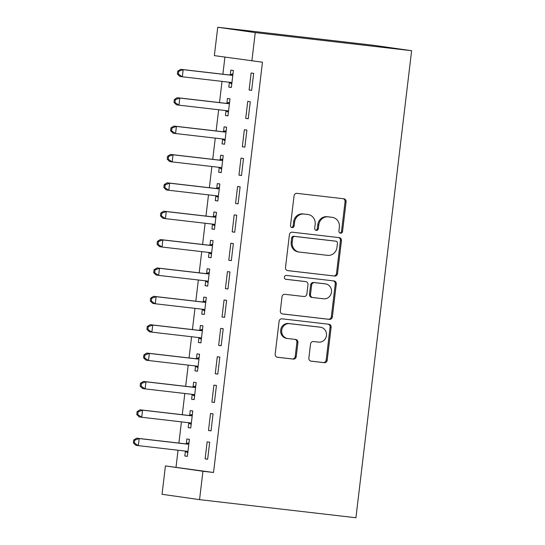 <?xml version="1.0" encoding="UTF-8"?>
<svg xmlns="http://www.w3.org/2000/svg" width="545" height="545" viewBox="0 0 545 545"><rect width="100%" height="100%" fill="white"/><g stroke="black" fill="none" stroke-linecap="round" stroke-linejoin="round"><path stroke-width="0.82" d="M340.496 233.192A1.962 1.833 98.1 0 0 342.546 231.455L346.075 201.861A2.807 2.616 98.1 0 0 343.806 198.775L296.984 193.352A2.807 2.616 98.1 0 0 294.048 195.832L290.519 225.426A1.962 1.833 98.1 0 0 292.106 227.585A1.962 1.833 98.1 0 0 294.164 225.848L294.62 222.019A8.979 8.379 98.1 0 1 304.008 214.069L307.905 214.519A8.979 8.379 98.1 0 1 308.109 214.546A8.979 8.379 98.1 0 1 315.167 224.397L314.71 228.226A1.962 1.833 98.1 0 0 316.304 230.385A1.962 1.833 98.1 0 0 318.355 228.648L318.811 224.819A8.979 8.379 98.1 0 1 328.199 216.869L332.103 217.326A8.979 8.379 98.1 0 1 332.307 217.353A8.979 8.379 98.1 0 1 339.365 227.197L338.908 231.032A1.962 1.833 98.1 0 0 340.496 233.192M339.951 233.035A1.962 1.833 98.1 0 0 341.531 231.305L345.06 201.718A2.807 2.616 98.1 0 0 343.146 198.7M291.568 227.428A1.962 1.833 98.1 0 0 293.149 225.705L293.605 221.87L294.62 222.019M315.759 230.235A1.962 1.833 98.1 0 0 317.34 228.505L317.796 224.676L318.811 224.819M308.858 358.072A2.807 2.616 98.1 0 0 311.127 361.158L324.261 362.677A2.807 2.616 98.1 0 0 327.198 360.197L331.115 327.327A2.807 2.616 98.1 0 0 328.846 324.241L282.017 318.818A2.807 2.616 98.1 0 0 279.088 321.305L275.171 354.168A2.807 2.616 98.1 0 0 277.439 357.254L293.305 359.094A2.807 2.616 98.1 0 0 296.242 356.607L297.917 342.546A2.807 2.616 98.1 0 0 295.649 339.46L287.78 338.547A7.501 7.003 98.1 0 1 287.61 338.527A7.501 7.003 98.1 0 1 281.717 330.202A7.501 7.003 98.1 0 1 289.552 323.648L320.378 327.218A7.501 7.003 98.1 0 1 320.549 327.238A7.501 7.003 98.1 0 1 326.441 335.563A7.501 7.003 98.1 0 1 318.607 342.117L313.464 341.524A2.807 2.616 98.1 0 0 310.534 344.004L308.858 358.072M213.545 472.488L262.465 62.198L214.355 55.624L217.741 27.25L374.102 45.364L411.618 50.705L355.926 517.75L199.559 499.636L202.944 471.262L213.545 472.488L165.428 465.921L202.944 471.262M251.865 60.965L255.251 32.591L411.618 50.705M334.589 276.063A2.807 2.616 98.1 0 0 337.525 273.576L341.442 240.713A2.807 2.616 98.1 0 0 339.174 237.627L292.352 232.204A2.807 2.616 98.1 0 0 289.415 234.684L285.498 267.547A2.807 2.616 98.1 0 0 287.767 270.633L333.574 275.913A2.807 2.616 98.1 0 0 336.51 273.433L340.427 240.57A2.807 2.616 98.1 0 0 338.513 237.552M336.279 284.02L332.361 316.883A2.807 2.616 98.1 0 1 329.425 319.37L282.603 313.947A2.807 2.616 98.1 0 1 280.334 310.861L282.01 296.793A2.807 2.616 98.1 0 1 284.94 294.314L303.933 296.507A2.807 2.616 98.1 0 0 306.869 294.028L307.979 284.694A2.807 2.616 98.1 0 0 305.711 281.608L285.941 279.319A1.962 1.833 98.1 0 1 284.354 277.132A1.962 1.833 98.1 0 1 286.404 275.423L334.01 280.934A2.807 2.616 98.1 0 1 336.279 284.02L335.264 283.877L331.346 316.74L332.361 316.883M208.497 430.509L211.031 430.87L213.061 413.846L210.527 413.485L208.497 430.509L211.038 430.802M188.768 423.029L188.223 427.621L190.757 427.982L192.787 410.957L190.253 410.596L189.701 415.188M215.261 373.761L217.796 374.122L219.826 357.098L217.291 356.737L215.261 373.761L217.809 374.054M195.532 366.274L194.987 370.873L197.522 371.234L199.552 354.209L197.018 353.848L196.466 358.44M222.033 317.006L224.567 317.367L226.597 300.343L224.063 299.982L222.033 317.006L224.574 317.306M202.304 309.526L201.752 314.118L204.286 314.479L206.317 297.454L203.782 297.093L203.237 301.692M228.798 260.258L231.332 260.619L233.362 243.595L230.828 243.234L228.798 260.258L231.339 260.558M209.069 252.778L208.517 257.369L211.058 257.731L213.088 240.706L210.547 240.345L210.002 244.943M235.563 203.51L238.097 203.871L240.127 186.846L237.593 186.485L235.563 203.51L238.104 203.803M215.834 196.03L215.289 200.621L217.823 200.982L219.853 183.958L217.319 183.597L216.767 188.189M242.334 146.762L244.869 147.123L246.899 130.098L244.364 129.737L242.334 146.762L244.875 147.055M222.605 139.282L222.053 143.873L224.588 144.234L226.618 127.21L224.084 126.849L223.539 131.44M249.099 90.014L251.633 90.375L253.663 73.35L251.129 72.989L249.099 90.014L251.64 90.306M229.37 82.533L228.818 87.125L231.353 87.486L233.383 70.462L230.848 70.101L230.303 74.692M224.922 57.13L222.885 74.209M222.033 81.375L219.499 102.589M218.647 109.749L216.12 130.964M215.268 138.123L212.734 159.338M211.882 166.498L209.355 187.712M208.497 194.872L205.969 216.086M205.118 223.246L202.583 244.46M201.732 251.62L199.204 272.834M198.346 279.994L195.819 301.208M194.967 308.368L192.433 329.582M191.581 336.742L189.054 357.956M188.195 365.116L185.668 386.33M184.816 393.49L182.282 414.704M181.43 421.864L178.903 443.078M178.045 450.238L176.028 467.147M225.984 110.908L225.439 115.499L227.974 115.86L230.004 98.836L227.469 98.475L226.918 103.066M245.713 118.388L248.248 118.749L250.278 101.724L247.743 101.363L245.713 118.388L248.254 118.681M219.219 167.656L218.668 172.247L221.209 172.608L223.239 155.584L220.698 155.223L220.153 159.814M238.948 175.136L241.483 175.497L243.513 158.472L240.979 158.111L238.948 175.136L241.49 175.429M212.455 224.404L211.903 228.995L214.437 229.356L216.467 212.332L213.933 211.971L213.388 216.563M232.184 231.884L234.718 232.245L236.748 215.221L234.214 214.859L232.184 231.884L234.725 232.184M205.683 281.152L205.138 285.743L207.672 286.105L209.702 269.08L207.168 268.719L206.616 273.317M225.412 288.632L227.946 288.993L229.976 271.969L227.442 271.608L225.412 288.632L227.96 288.932M198.918 337.9L198.373 342.498L200.907 342.859L202.938 325.835L200.403 325.474L199.852 330.066M218.647 345.387L221.181 345.748L223.212 328.724L220.677 328.363L218.647 345.387L221.188 345.68M192.153 394.648L191.602 399.247L194.136 399.608L196.166 382.583L193.632 382.222L193.087 386.814M211.882 402.135L214.417 402.496L216.447 385.472L213.912 385.111L211.882 402.135L214.423 402.428M185.382 451.403L184.837 455.995L187.371 456.356L189.401 439.331L186.867 438.97L186.322 443.562M205.111 458.883L207.645 459.244L209.675 442.22L207.141 441.859L205.111 458.883L207.659 459.176M199.559 499.636L162.049 494.295L165.428 465.921M255.251 32.591L217.741 27.25M228.818 87.125L231.366 87.418M225.439 115.499L227.98 115.792M222.053 143.873L224.595 144.166M218.668 172.247L221.216 172.54M215.289 200.621L217.83 200.914M211.903 228.995L214.444 229.295M208.517 257.369L211.065 257.669M205.138 285.743L207.679 286.043M201.752 314.118L204.293 314.417M198.373 342.498L200.914 342.791M194.987 370.873L197.528 371.165M191.602 399.247L194.143 399.54M188.223 427.621L190.764 427.914M184.837 455.995L187.378 456.288M332.307 217.353L331.292 217.203A8.979 8.379 98.1 0 0 331.088 217.176L332.103 217.326M317.796 224.676A8.979 8.379 98.1 0 1 327.184 216.726L331.088 217.176M308.109 214.546L307.094 214.403A8.979 8.379 98.1 0 0 306.896 214.376L307.905 214.519M293.605 221.87A8.979 8.379 98.1 0 1 302.993 213.926L306.896 214.376M287.413 270.565L333.574 275.913M337.437 243.356A1.962 1.833 98.1 0 0 335.849 241.197L294.743 236.435A1.962 1.833 98.1 0 0 292.692 238.172L292.209 242.212A8.979 8.379 98.1 0 0 299.266 252.062A8.979 8.379 98.1 0 0 299.471 252.083L327.565 255.339A8.979 8.379 98.1 0 0 336.953 247.396L337.437 243.356M334.923 241.06A1.962 1.833 98.1 0 0 334.834 241.047L335.849 241.197M299.266 252.062L298.258 251.913A8.979 8.379 98.1 0 1 291.194 242.062L291.677 238.029A1.962 1.833 98.1 0 1 293.735 236.285L334.834 241.047M282.249 313.879L328.41 319.227A2.807 2.616 98.1 0 0 331.346 316.74M304.825 281.486A2.807 2.616 98.1 0 0 304.696 281.465L285.641 279.258M323.641 298.796A7.501 7.003 98.1 0 0 331.476 292.243A7.501 7.003 98.1 0 0 325.583 283.911A7.501 7.003 98.1 0 0 325.413 283.891L314.554 282.637A2.807 2.616 98.1 0 0 311.624 285.117L310.507 294.45A2.807 2.616 98.1 0 0 312.776 297.536L323.641 298.796M325.583 283.911L324.575 283.768A7.501 7.003 98.1 0 0 324.404 283.747L325.413 283.891M312.653 297.516L311.767 297.393A2.807 2.616 98.1 0 1 309.492 294.307L310.609 284.974A2.807 2.616 98.1 0 1 313.538 282.487L324.404 283.747M335.264 283.877A2.807 2.616 98.1 0 0 333.349 280.859M320.549 327.238L319.54 327.095A7.501 7.003 98.1 0 0 319.37 327.075L320.378 327.218M287.61 338.527L286.595 338.377A7.501 7.003 98.1 0 1 280.702 330.052A7.501 7.003 98.1 0 1 288.543 323.498L319.37 327.075M277.085 357.186L292.29 358.951A2.807 2.616 98.1 0 0 295.227 356.464L296.902 342.403A2.807 2.616 98.1 0 0 294.988 339.378M310.773 361.09L323.246 362.534A2.807 2.616 98.1 0 0 326.183 360.047L330.1 327.184A2.807 2.616 98.1 0 0 328.185 324.166M228.6 82.132A2.854 2.671 -81.9 0 1 229.002 82.322L231.782 83.923M232.974 73.895L229.895 74.815A2.854 2.671 -81.9 0 1 228.88 74.903L180.647 69.317L183.181 69.678L182.337 76.777L230.569 82.363A2.854 2.671 -81.9 0 1 231.536 82.683L231.904 82.895M232.838 75.053L232.429 75.176A2.854 2.671 -81.9 0 1 231.414 75.264L183.181 69.678L178.719 71.3L177.711 71.157L177.37 73.991L178.385 74.14L178.719 71.3M178.385 74.14L182.337 76.777L179.802 76.416L177.37 73.991M177.711 71.157L180.647 69.317M225.214 110.506A2.854 2.671 -81.9 0 1 225.616 110.696L228.396 112.297M229.595 102.269L226.509 103.189A2.854 2.671 -81.9 0 1 225.501 103.278L177.261 97.691L179.796 98.052L178.951 105.151L227.183 110.737A2.854 2.671 -81.9 0 1 228.151 111.057L228.519 111.269M229.452 103.427L229.043 103.55A2.854 2.671 -81.9 0 1 228.035 103.639L179.796 98.052L175.34 99.674L174.325 99.531L173.984 102.371L175 102.514L175.34 99.674M175 102.514L178.951 105.151L176.416 104.79L173.984 102.371M174.325 99.531L177.261 97.691M221.829 138.88A2.854 2.671 -81.9 0 1 222.231 139.07L225.017 140.671M226.209 130.643L223.13 131.563A2.854 2.671 -81.9 0 1 222.115 131.658L173.882 126.065L176.416 126.426L175.565 133.525L223.804 139.111A2.854 2.671 -81.9 0 1 224.765 139.431L225.14 139.643M226.073 131.801L225.664 131.924A2.854 2.671 -81.9 0 1 224.649 132.019L176.416 126.426L171.954 128.048L170.939 127.905L170.605 130.745L171.614 130.889L171.954 128.048M171.614 130.889L175.565 133.525L173.031 133.164L170.605 130.745M170.939 127.905L173.882 126.065M218.45 167.254A2.854 2.671 -81.9 0 1 218.852 167.444L221.631 169.045M222.823 159.017L219.744 159.937A2.854 2.671 -81.9 0 1 218.729 160.032L170.496 154.439L173.031 154.8L172.186 161.899L220.418 167.485A2.854 2.671 -81.9 0 1 221.386 167.805L221.754 168.017M222.687 160.175L222.278 160.298A2.854 2.671 -81.9 0 1 221.263 160.394L173.031 154.8L168.569 156.422L167.56 156.279L167.22 159.12L168.235 159.263L168.569 156.422M168.235 159.263L172.186 161.899L169.652 161.538L167.22 159.12M167.56 156.279L170.496 154.439M215.064 195.628A2.854 2.671 -81.9 0 1 215.466 195.819L218.245 197.419M219.444 187.391L216.358 188.311A2.854 2.671 -81.9 0 1 215.35 188.406L167.111 182.82L169.645 183.181L168.8 190.273L217.033 195.859A2.854 2.671 -81.9 0 1 218 196.18L218.368 196.391M219.301 188.55L218.892 188.672A2.854 2.671 -81.9 0 1 217.884 188.768L169.645 183.181L165.19 184.796L164.174 184.653L163.834 187.494L164.849 187.637L165.19 184.796M164.849 187.637L168.8 190.273L166.266 189.912L163.834 187.494M164.174 184.653L167.111 182.82M211.678 224.002A2.854 2.671 -81.9 0 1 212.08 224.193L214.866 225.793M216.058 215.766L212.979 216.685A2.854 2.671 -81.9 0 1 211.964 216.781L163.732 211.194L166.266 211.555L165.421 218.647L213.654 224.233A2.854 2.671 -81.9 0 1 214.614 224.554L214.989 224.765M215.922 216.924L215.513 217.046A2.854 2.671 -81.9 0 1 214.498 217.142L166.266 211.555L161.804 213.17L160.789 213.027L160.455 215.868L161.463 216.011L161.804 213.17M161.463 216.011L165.421 218.647L162.88 218.286L160.455 215.868M160.789 213.027L163.732 211.194M208.299 252.383A2.854 2.671 -81.9 0 1 208.701 252.567L211.48 254.168M212.673 244.14L209.593 245.066A2.854 2.671 -81.9 0 1 208.578 245.155L160.346 239.568L162.88 239.929L162.035 247.021L210.268 252.608A2.854 2.671 -81.9 0 1 211.235 252.928L211.603 253.139M212.536 245.304L212.128 245.427A2.854 2.671 -81.9 0 1 211.113 245.516L162.88 239.929L158.418 241.551L157.41 241.401L157.069 244.242L158.084 244.385L158.418 241.551M158.084 244.385L162.035 247.021L159.501 246.66L157.069 244.242M157.41 241.401L160.346 239.568M204.913 280.757A2.854 2.671 -81.9 0 1 205.315 280.941L208.095 282.542M209.294 272.514L206.208 273.44A2.854 2.671 -81.9 0 1 205.199 273.529L156.96 267.942L159.494 268.303L158.649 275.395L206.889 280.982A2.854 2.671 -81.9 0 1 207.849 281.302L208.217 281.513M209.157 273.679L208.749 273.801A2.854 2.671 -81.9 0 1 207.734 273.89L159.494 268.303L155.039 269.925L154.024 269.775L153.683 272.616L154.698 272.759L155.039 269.925M154.698 272.759L158.649 275.395L156.115 275.034L153.683 272.616M154.024 269.775L156.96 267.942M201.527 309.131A2.854 2.671 -81.9 0 1 201.929 309.315L204.716 310.916M205.908 300.888L202.829 301.814A2.854 2.671 -81.9 0 1 201.814 301.903L153.581 296.317L156.115 296.678L155.27 303.769L203.503 309.356A2.854 2.671 -81.9 0 1 204.47 309.676L204.838 309.887M205.772 302.053L205.363 302.175A2.854 2.671 -81.9 0 1 204.348 302.264L156.115 296.678L151.653 298.299L150.638 298.149L150.304 300.99L151.312 301.133L151.653 298.299M151.312 301.133L155.27 303.769L152.736 303.408L150.304 300.99M150.638 298.149L153.581 296.317M198.148 337.505A2.854 2.671 -81.9 0 1 198.55 337.689L201.33 339.29M202.529 329.262L199.443 330.188A2.854 2.671 -81.9 0 1 198.428 330.277L150.195 324.691L152.729 325.052L151.885 332.143L200.117 337.73A2.854 2.671 -81.9 0 1 201.085 338.05L201.452 338.261M202.386 330.427L201.977 330.549A2.854 2.671 -81.9 0 1 200.962 330.638L152.729 325.052L148.267 326.673L147.259 326.53L146.918 329.364L147.933 329.507L148.267 326.673M147.933 329.507L151.885 332.143L149.35 331.782L146.918 329.364M147.259 326.53L150.195 324.691M194.763 365.879A2.854 2.671 -81.9 0 1 195.165 366.063L197.944 367.664M199.143 357.636L196.057 358.562A2.854 2.671 -81.9 0 1 195.049 358.651L146.809 353.065L149.344 353.426L148.499 360.518L196.738 366.104A2.854 2.671 -81.9 0 1 197.699 366.424L198.067 366.635M199.007 358.801L198.598 358.923A2.854 2.671 -81.9 0 1 197.583 359.012L149.344 353.426L144.888 355.047L143.873 354.904L143.533 357.738L144.548 357.881L144.888 355.047M144.548 357.881L148.499 360.518L145.965 360.156L143.533 357.738M143.873 354.904L146.809 353.065M191.377 394.253A2.854 2.671 -81.9 0 1 191.779 394.437L194.565 396.045M195.757 386.01L192.678 386.936A2.854 2.671 -81.9 0 1 191.663 387.025L143.43 381.439L145.965 381.8L145.12 388.892L193.352 394.478A2.854 2.671 -81.9 0 1 194.32 394.798L194.688 395.009M195.621 387.175L195.212 387.297A2.854 2.671 -81.9 0 1 194.197 387.386L145.965 381.8L141.502 383.421L140.487 383.278L140.154 386.112L141.169 386.255L141.502 383.421M141.169 386.255L145.12 388.892L142.586 388.531L140.154 386.112M140.487 383.278L143.43 381.439M187.998 422.627A2.854 2.671 -81.9 0 1 188.4 422.811L191.179 424.419M192.378 414.384L189.292 415.31A2.854 2.671 -81.9 0 1 188.277 415.399L140.045 409.813L142.579 410.174L141.734 417.266L189.967 422.852A2.854 2.671 -81.9 0 1 190.934 423.172L191.302 423.39M192.235 415.549L191.826 415.671A2.854 2.671 -81.9 0 1 190.811 415.76L142.579 410.174L138.123 411.795L137.108 411.652L136.768 414.486L137.783 414.629L138.123 411.795M137.783 414.629L141.734 417.266L139.2 416.905L136.768 414.486M137.108 411.652L140.045 409.813M184.612 451.001A2.854 2.671 -81.9 0 1 185.014 451.185L187.793 452.793M188.992 442.758L185.913 443.685A2.854 2.671 -81.9 0 1 184.898 443.773L136.659 438.187L139.193 438.548L138.348 445.64L186.588 451.226A2.854 2.671 -81.9 0 1 187.548 451.546L187.916 451.764M188.856 443.923L188.447 444.046A2.854 2.671 -81.9 0 1 187.432 444.134L139.193 438.548L134.738 440.169L133.723 440.026L133.382 442.86L134.397 443.003L134.738 440.169M134.397 443.003L138.348 445.64L135.814 445.279L133.382 442.86M133.723 440.026L136.659 438.187M341.531 231.305L342.546 231.455M293.149 225.705L294.164 225.848M317.34 228.505L318.355 228.648M327.184 216.726L328.199 216.869M302.993 213.926L304.008 214.069M345.06 201.718L346.075 201.861M340.427 240.57L341.442 240.713M336.51 273.433L337.525 273.576M293.735 236.285L294.743 236.435M291.677 238.029L292.692 238.172M291.194 242.062L292.209 242.212M328.41 319.227L329.425 319.37M304.696 281.465L305.711 281.608M313.538 282.487L314.554 282.637M310.609 284.974L311.624 285.117M309.492 294.307L310.507 294.45M288.543 323.498L289.552 323.648M296.902 342.403L297.917 342.546M295.227 356.464L296.242 356.607M292.29 358.951L293.305 359.094M330.1 327.184L331.115 327.327M326.183 360.047L327.198 360.197M323.246 362.534L324.261 362.677M229.895 74.815L232.429 75.176M228.88 74.903L231.414 75.264M229.002 82.322L231.536 82.683M226.509 103.189L229.043 103.55M225.501 103.278L228.035 103.639M225.616 110.696L228.151 111.057M223.13 131.563L225.664 131.924M222.115 131.658L224.649 132.019M222.231 139.07L224.765 139.431M219.744 159.937L222.278 160.298M218.729 160.032L221.263 160.394M218.852 167.444L221.386 167.805M216.358 188.311L218.892 188.672M215.35 188.406L217.884 188.768M215.466 195.819L218 196.18M212.979 216.685L215.513 217.046M211.964 216.781L214.498 217.142M212.08 224.193L214.614 224.554M209.593 245.066L212.128 245.427M208.578 245.155L211.113 245.516M208.701 252.567L211.235 252.928M206.208 273.44L208.749 273.801M205.199 273.529L207.734 273.89M205.315 280.941L207.849 281.302M202.829 301.814L205.363 302.175M201.814 301.903L204.348 302.264M201.929 309.315L204.47 309.676M199.443 330.188L201.977 330.549M198.428 330.277L200.962 330.638M198.55 337.689L201.085 338.05M196.057 358.562L198.598 358.923M195.049 358.651L197.583 359.012M195.165 366.063L197.699 366.424M192.678 386.936L195.212 387.297M191.663 387.025L194.197 387.386M191.779 394.437L194.32 394.798M189.292 415.31L191.826 415.671M188.277 415.399L190.811 415.76M188.4 422.811L190.934 423.172M185.913 443.685L188.447 444.046M184.898 443.773L187.432 444.134M185.014 451.185L187.548 451.546M334.875 241.053L335.89 241.197M304.757 281.472L305.772 281.615M311.699 297.379L312.714 297.529"/></g></svg>

